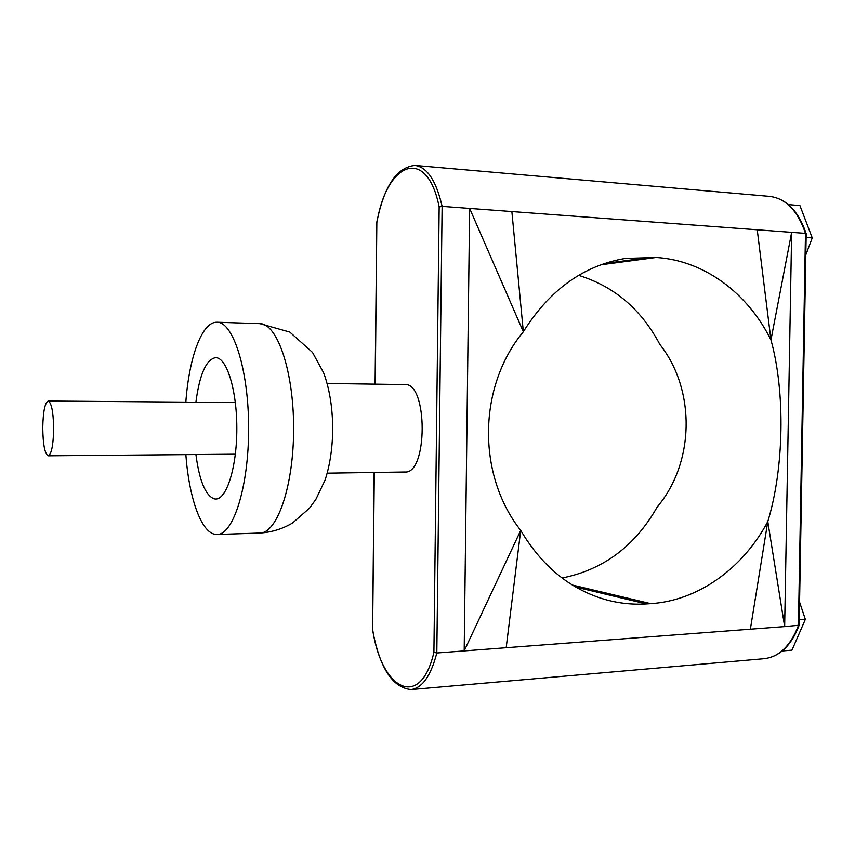 <?xml version="1.0" encoding="UTF-8"?>
<svg xmlns="http://www.w3.org/2000/svg" width="855" height="855" viewBox="0 0 855 855"><rect width="100%" height="100%" fill="white"/><g stroke="black" fill="none" stroke-linecap="round" stroke-linejoin="round"><path stroke-width="1.28" d="M42.75 427.671C42.996 444.589 44.823 453.973 48.222 455.801C51.439 454.304 53.256 445.444 53.662 429.199C53.384 412.142 51.567 402.758 48.201 401.048C44.941 402.662 43.124 411.533 42.75 427.671M195.891 402.203C199.536 374.736 206.002 359.902 215.278 357.7L215.727 357.689C226.703 357.422 236.878 389.923 236.824 428.355C236.91 466.787 226.757 499.299 215.781 499.031L214.135 498.86C205.414 495.344 199.343 480.574 195.913 454.539M327.273 473.157L404.885 472.003C427.96 474.301 427.917 382.26 404.853 384.579L404.768 384.579M185.834 402.117C188.966 358.897 201.214 323.735 215.556 322.303L217.02 322.239C233.265 321.843 248.72 370.204 248.634 428.355C248.762 486.495 233.351 534.867 217.106 534.482L213.857 534.044C200.23 530.111 188.902 495.986 185.845 454.625M374.308 472.462L372.62 629.162C381.309 689.899 420.489 710.74 433.913 652.29L436.82 652.996C430.856 675.899 422.242 688.093 410.977 689.579L764.146 658.703C779.129 656.929 790.554 645.878 798.431 625.55L805.485 233.372L806.19 233.661L799.147 625.24L784.655 626.597L767.79 521.571C742.899 568.415 698.268 600.659 650.73 603.641L646.38 603.919C632.775 604.752 619.373 603.384 606.174 599.793C570.723 589.768 542.23 566.641 520.716 530.399C476.855 474.856 477.87 386.513 523.346 331.761L469.641 208.417L511.867 211.548L523.346 331.761C549.562 289.888 583.602 265.435 625.465 258.402L625.283 258.424M375.089 384.162L376.831 221.947C384.205 185.952 396.934 167.11 415.017 165.421L769.618 196.383C785.788 198.392 797.747 210.725 805.485 233.372L791.655 232.346L784.655 626.597L750.369 629.195L767.79 521.571C784.078 468.732 785.467 391.889 770.954 339.937C747.644 292.859 703.825 260.294 656.084 257.462L625.465 258.402M415.017 165.421C427.201 167.131 436.232 180.79 442.121 206.365L436.82 652.996L750.369 629.195M433.913 652.29L439.16 206.963L442.121 206.365L469.641 208.417L464.19 650.922L520.716 530.399L506.181 647.737M757.231 229.792L770.954 339.937L791.655 232.346L511.867 211.548M578.589 275.353C614.243 286.361 641.303 309.371 659.804 344.373C695.927 389.891 694.698 462.641 657.271 506.887C635.062 546.078 603.331 569.783 562.077 578.012M376.841 221.947L375.26 384.162M372.62 629.162L374.137 472.462M805.816 254.865L812.25 237.893L806.126 237.455M812.25 237.893L799.927 205.563L788.417 204.591M799.243 619.811L805.346 619.362L791.976 650.142L782.24 650.976M805.346 619.362L799.564 602.08M259.802 323.639C277.202 323.308 293.714 371.027 293.628 428.334C293.757 485.64 277.276 533.37 259.877 533.05C271.612 532.291 282.503 528.946 292.528 523.025L309.435 508.233L315.869 499.363L325.039 480.157C335.791 447.785 335.021 403.25 323.618 372.812L312.513 352.42L289.813 332.082L259.802 323.639L217.02 322.239M439.16 206.963C427.051 145.799 387.037 161.67 377.002 222.043M646.38 603.919L575.714 587.043M651.713 257.184L604.41 263.511M650.73 603.641L572.358 585.034M656.084 257.462L600.723 264.804M48.222 455.801L235.36 454.208M327.241 383.478L404.853 384.579M217.106 534.482L259.877 533.05M372.459 629.216C379.406 667.413 392.242 687.527 410.977 689.579M799.126 625.283C791.281 645.643 779.621 656.779 764.146 658.703M806.18 233.629C798.485 210.961 786.301 198.552 769.618 196.383M48.201 401.048L235.339 402.502"/></g></svg>
